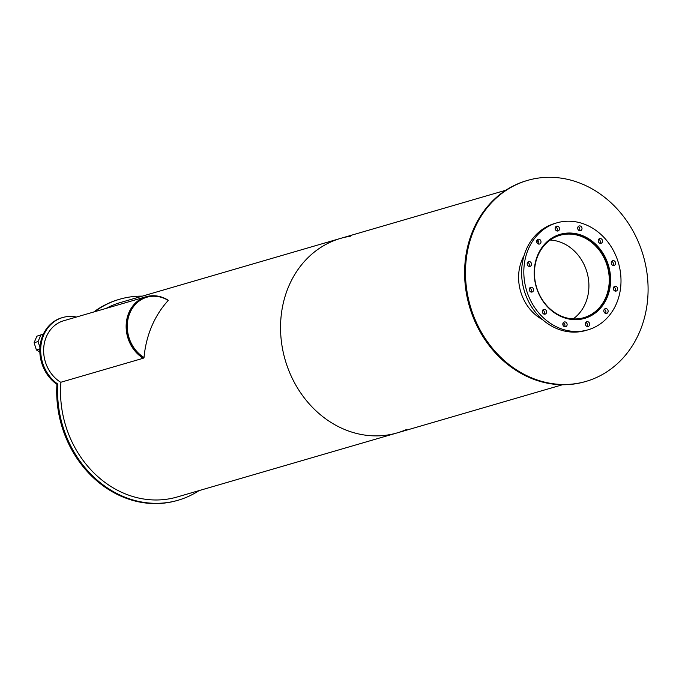 <?xml version="1.0" encoding="UTF-8"?>
<svg xmlns="http://www.w3.org/2000/svg" width="682" height="682" viewBox="0 0 682 682"><rect width="100%" height="100%" fill="white"/><g stroke="black" fill="none" stroke-linecap="round" stroke-linejoin="round"><path stroke-width="1.02" d="M556.171 313.473A42.881 36.905 -106.2 0 1 534.509 270.839A42.881 36.905 -106.2 0 1 559.871 235.341A42.881 36.905 -106.2 0 1 607.295 266.185A42.881 36.905 -106.2 0 1 583.852 317.676A42.881 36.905 -106.2 0 1 556.171 313.473M573.17 318.903A42.881 36.905 73.8 0 0 586.946 272.118A42.881 36.905 73.8 0 0 550.195 240.038M548.439 240.533A43.554 37.484 -106.2 0 1 559.675 234.693A43.554 37.484 -106.2 0 1 607.85 266.023A43.554 37.484 -106.2 0 1 584.039 318.323A43.554 37.484 -106.2 0 1 571.422 319.432M556.393 314.087A43.776 37.681 -106.2 0 1 534.27 270.566A43.776 37.681 -106.2 0 1 560.169 234.318A43.776 37.681 -106.2 0 1 608.591 265.81A43.776 37.681 -106.2 0 1 584.653 318.375A43.776 37.681 -106.2 0 1 556.393 314.087M583.553 318.682A43.776 37.681 73.8 0 0 587.236 317.207M562.974 233.917A43.776 37.681 73.8 0 0 559.069 234.659M614.559 290.83A2.472 2.131 -106.2 0 1 614.772 286.321A2.472 2.131 -106.2 0 1 616.153 291.069A2.472 2.131 -106.2 0 1 614.559 290.83M614.951 291.018A2.472 2.131 73.8 0 0 613.783 287.011M612.513 265.17A2.472 2.131 -106.2 0 1 612.726 260.66A2.472 2.131 -106.2 0 1 614.107 265.417A2.472 2.131 -106.2 0 1 612.513 265.17M612.896 265.358A2.472 2.131 73.8 0 0 611.728 261.351M599.469 243.082A2.472 2.131 -106.2 0 1 599.683 238.572A2.472 2.131 -106.2 0 1 601.072 243.321A2.472 2.131 -106.2 0 1 599.469 243.082M599.862 243.269A2.472 2.131 73.8 0 0 598.694 239.263M578.941 230.473A2.472 2.131 -106.2 0 1 579.154 225.964A2.472 2.131 -106.2 0 1 580.544 230.721A2.472 2.131 -106.2 0 1 578.941 230.473M579.333 230.661A2.472 2.131 73.8 0 0 578.166 226.654M556.418 230.729A2.472 2.131 -106.2 0 1 556.631 226.219A2.472 2.131 -106.2 0 1 558.012 230.976A2.472 2.131 -106.2 0 1 556.418 230.729M556.81 230.925A2.472 2.131 73.8 0 0 555.642 226.918M537.936 243.789A2.472 2.131 -106.2 0 1 538.149 239.271A2.472 2.131 -106.2 0 1 539.539 244.028A2.472 2.131 -106.2 0 1 537.936 243.789M538.328 243.977A2.472 2.131 73.8 0 0 537.16 239.97M528.448 266.133A2.472 2.131 -106.2 0 1 528.661 261.624A2.472 2.131 -106.2 0 1 530.05 266.381A2.472 2.131 -106.2 0 1 528.448 266.133M528.84 266.33A2.472 2.131 73.8 0 0 527.672 262.314M530.502 291.794A2.472 2.131 -106.2 0 1 530.715 287.284A2.472 2.131 -106.2 0 1 532.096 292.032A2.472 2.131 -106.2 0 1 530.502 291.794M530.886 291.981A2.472 2.131 73.8 0 0 529.718 287.975M543.537 313.882A2.472 2.131 -106.2 0 1 543.75 309.372A2.472 2.131 -106.2 0 1 545.131 314.129A2.472 2.131 -106.2 0 1 543.537 313.882M543.929 314.078A2.472 2.131 73.8 0 0 542.761 310.063M564.065 326.49A2.472 2.131 -106.2 0 1 564.278 321.981A2.472 2.131 -106.2 0 1 565.668 326.729A2.472 2.131 -106.2 0 1 564.065 326.49M564.457 326.678A2.472 2.131 73.8 0 0 563.289 322.671M586.588 326.235A2.472 2.131 -106.2 0 1 586.801 321.716A2.472 2.131 -106.2 0 1 588.191 326.473A2.472 2.131 -106.2 0 1 586.588 326.235M586.98 326.422A2.472 2.131 73.8 0 0 585.812 322.416M605.07 313.183A2.472 2.131 -106.2 0 1 605.284 308.665A2.472 2.131 -106.2 0 1 606.673 313.422A2.472 2.131 -106.2 0 1 605.07 313.183M605.463 313.37A2.472 2.131 73.8 0 0 604.295 309.364M552.028 324.376A55.711 47.953 -106.2 0 1 523.878 268.989A55.711 47.953 -106.2 0 1 556.827 222.861A55.711 47.953 -106.2 0 1 618.446 262.937A55.711 47.953 -106.2 0 1 587.995 329.832A55.711 47.953 -106.2 0 1 552.028 324.376M587.995 329.832L585.795 330.472A55.711 47.953 -106.2 0 1 549.82 325.016A55.711 47.953 -106.2 0 1 521.679 269.629A55.711 47.953 -106.2 0 1 554.628 223.508L556.827 222.861M199.025 490.622A104.661 90.084 -106.2 0 1 178.181 500.213A104.661 90.084 -106.2 0 1 57.825 384.102L56.938 384.358A37.135 31.969 -106.2 0 1 39.923 347.479A37.135 31.969 -106.2 0 1 61.823 317.778L62.701 317.522A37.135 31.969 -106.2 0 1 76.427 317.045M93.724 312.006A104.661 90.084 -106.2 0 1 118.753 299.5L119.631 299.245A104.661 90.084 -106.2 0 1 142.368 296.133M178.181 500.213L177.294 500.469A104.661 90.084 -106.2 0 1 56.938 384.358M94.602 311.742A104.661 90.084 -106.2 0 1 119.631 299.245M57.825 384.102A37.135 31.969 -106.2 0 1 40.801 347.223A37.135 31.969 -106.2 0 1 62.701 317.522M45.89 337.905A8.568 7.374 -106.2 0 1 46.853 335.646M39.837 348.945L36.385 349.951L39.837 352.074M36.871 336.183L34.1 342.722L38.064 341.571L40.835 335.033L36.871 336.183L43.384 334.086M40.835 335.033L43.316 334.231M39.923 347.462L38.064 341.571M34.1 342.722L36.385 349.951M144.03 357.513A33.086 28.482 -106.2 0 1 127.312 324.615A33.086 28.482 -106.2 0 1 146.886 297.216A33.086 28.482 -106.2 0 1 168.249 300.455A101.286 87.177 -106.2 0 0 144.03 357.513L143.237 358.255L60.732 382.287A33.759 29.062 -106.2 0 1 43.674 348.715A33.759 29.062 -106.2 0 1 63.648 320.762L146.144 296.73A33.759 29.062 -106.2 0 1 167.942 300.037L167.866 300.225M146.886 297.216L146.34 297.378A33.086 28.482 -106.2 0 0 126.767 324.768A33.086 28.482 -106.2 0 0 143.484 357.666A33.086 28.482 -106.2 0 1 126.767 324.768A33.086 28.482 -106.2 0 1 146.34 297.378A33.086 28.482 -106.2 0 1 146.613 297.301M143.237 358.255A33.759 29.062 -106.2 0 1 126.179 324.683A33.759 29.062 -106.2 0 1 146.144 296.73M542.616 319.713A43.776 37.681 -106.2 0 1 540.766 318.639A43.776 37.681 -106.2 0 1 523.989 255.767M536.802 242.263A43.776 37.681 -106.2 0 1 538.533 241.292M564.611 323.89A43.776 37.681 -106.2 0 1 562.812 324.103M518.491 371.136A104.661 90.084 -106.2 0 1 465.61 267.063A104.661 90.084 -106.2 0 1 527.518 180.415A104.661 90.084 -106.2 0 1 643.279 255.699A104.661 90.084 -106.2 0 1 586.068 381.383A104.661 90.084 -106.2 0 1 518.491 371.136M586.068 381.383L585.182 381.639A104.661 90.084 -106.2 0 1 517.604 371.392A104.661 90.084 -106.2 0 1 464.732 267.327A104.661 90.084 -106.2 0 1 526.632 180.67L527.518 180.415M406.694 429.421A101.286 87.177 -106.2 0 1 397.239 432.874A101.286 87.177 -106.2 0 1 331.844 422.959A101.286 87.177 -106.2 0 1 280.669 322.245A101.286 87.177 -106.2 0 1 340.574 238.393A101.286 87.177 -106.2 0 1 350.412 236.228M106.085 308.4A101.286 87.177 -106.2 0 1 120.578 302.484L340.574 238.393A101.286 87.177 -106.2 0 0 280.669 322.245A101.286 87.177 -106.2 0 0 331.844 422.959A101.286 87.177 -106.2 0 0 397.239 432.874L177.235 496.973A101.286 87.177 -106.2 0 1 111.839 487.05A101.286 87.177 -106.2 0 1 60.937 382.227M580.928 319.227L584.039 318.323M556.563 235.597L559.675 234.693M397.239 432.874L562.445 384.75M340.574 238.393L505.788 190.261"/></g></svg>
